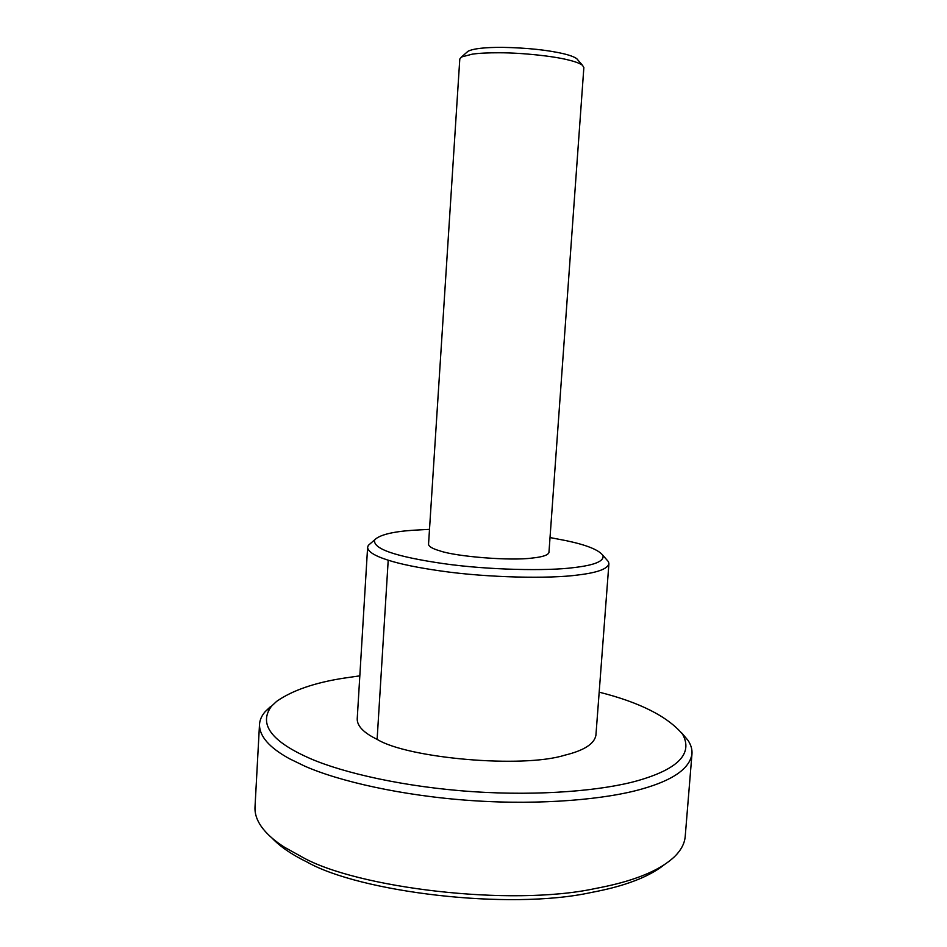 <?xml version="1.0" encoding="UTF-8"?>
<svg xmlns="http://www.w3.org/2000/svg" width="947" height="947" viewBox="0 0 947 947"><rect width="100%" height="100%" fill="white"/><g stroke="black" fill="none" stroke-linecap="round" stroke-linejoin="round"><path stroke-width="1.42" d="M499.59 52.772C487.954 52.736 478.851 53.198 472.293 54.157L461.509 56.986L459.792 59.034L428.541 544.253C428.707 546.502 432.507 548.715 439.941 550.882C456.182 556.658 510.954 561.062 532.356 558.032C542.619 556.978 548.159 555.12 548.952 552.468L583.861 67.486L582.429 65.236C579.706 63.283 574.793 61.472 567.703 59.815C553.699 56.264 523.312 52.807 499.59 52.772M466.646 52.464L468.007 51.28C473.133 48.628 484.568 47.314 502.336 47.35C527.041 47.847 547.402 49.978 563.441 53.719C569.834 55.234 574.273 56.891 576.77 58.69L577.942 60.052M259.502 724.455L255.003 807.14C254.648 814.408 257.383 821.712 263.23 829.063C268.356 835.408 275.435 841.469 284.479 847.234L302.2 857.071C356.131 887.801 510.445 906.989 595.414 888.499C610.886 885.599 624.144 882.225 635.177 878.354C652.01 872.578 664.983 865.487 674.086 857.071C680.869 850.584 684.586 843.718 685.214 836.473L691.973 753.942C689.665 768.514 673.08 780.174 642.244 788.898C606.885 799.197 542.335 805.376 472.02 800.617C401.717 795.871 338.588 781.086 304.804 766.17L289.474 758.736C269.327 747.657 259.336 736.233 259.502 724.455C259.786 719.898 261.739 715.565 265.361 711.457L270.712 706.438M664.38 864.647C655.596 871.666 644.019 877.668 629.625 882.628C618.9 886.416 606.021 889.718 591.011 892.536C508.586 910.588 359.54 892.003 307.017 862.019C291.948 854.727 280.205 846.677 271.825 837.882M359.824 675.85L343.974 678.135C314.759 682.645 292.303 690.399 276.607 701.384L271.481 706.213C258.271 724.041 271.256 741.525 310.438 758.642C343.359 772.918 404.558 787.052 472.624 791.645C540.678 796.249 603.239 790.461 637.651 780.683C678.194 769.082 693.18 753.599 682.598 734.233C667.493 716.394 639.687 702.366 599.179 692.162M681.71 732.954L687.948 740.27C690.967 744.827 692.316 749.385 691.973 753.942M605.902 558.789L608.471 561.725L608.909 563.749C607.56 568.946 597.261 572.698 578.013 574.983C550.456 578.866 488.167 577.812 440.971 571.005C417.876 567.703 400.297 564.104 388.211 560.198C374.681 555.925 367.815 551.628 367.614 547.307L368.324 545.354L371.271 542.797M429.5 529.349L412.3 530.296C392.046 531.776 379.51 534.96 374.681 539.837C372.384 548.727 395.479 556.67 443.942 563.69C488.628 570.047 547.532 571.136 573.74 567.608C594.74 565.181 604.47 561.121 602.931 555.404C598.776 549.887 586.643 544.999 566.531 540.737L550.029 537.565M367.614 547.307L357.208 719.033C357.232 726.171 363.873 732.942 377.119 739.358C407.388 758.216 522.294 768.573 564.696 755.209C583.897 750.569 594.302 743.94 595.912 735.298L608.909 563.749M388.211 560.198L377.119 739.358M468.007 51.28L461.509 56.986M582.429 65.236L576.77 58.69M682.598 734.233L687.948 740.27M271.481 706.213L265.361 711.457M374.681 539.837L368.324 545.354M608.471 561.725L602.931 555.404"/></g></svg>
